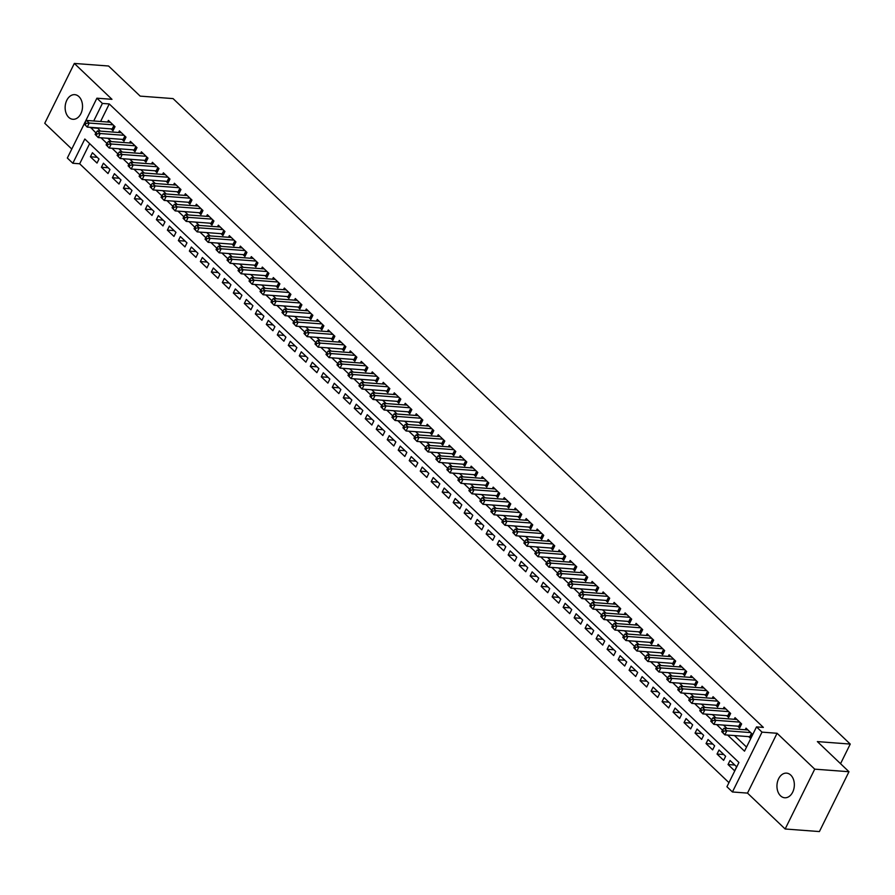 <?xml version="1.0" encoding="UTF-8"?>
<svg xmlns="http://www.w3.org/2000/svg" width="895" height="895" viewBox="0 0 895 895"><rect width="100%" height="100%" fill="white"/><g stroke="black" fill="none" stroke-linecap="round" stroke-linejoin="round"><path stroke-width="1.34" d="M68.714 117.323A12.351 8.67 -85.7 0 0 72.909 119.292A12.351 8.67 -85.7 0 0 81.948 110.779A12.351 8.67 -85.7 0 0 78.939 96.626A12.351 8.67 -85.7 0 0 74.755 94.657A12.351 8.67 -85.7 0 0 65.715 103.171A12.351 8.67 -85.7 0 0 68.714 117.323M780.529 795.812A12.351 8.67 -85.7 0 0 784.725 797.769A12.351 8.67 -85.7 0 0 793.764 789.267A12.351 8.67 -85.7 0 0 790.766 775.104A12.351 8.67 -85.7 0 0 786.571 773.135A12.351 8.67 -85.7 0 0 777.531 781.648A12.351 8.67 -85.7 0 0 780.529 795.812M89.645 143.614L79.677 163.785L72.831 163.27L67.338 158.035L84.175 123.969M840.55 763.692L850.25 744.069L173.059 98.595L140.179 96.123L108.575 66.006L74.33 63.433L44.75 123.275L71.779 149.04M850.25 744.069L817.37 741.597L848.975 771.725L819.406 831.567L785.15 828.994L814.73 769.152L777.073 733.274L762.003 732.132L732.434 791.974L726.93 786.739L738.923 762.484L84.824 139.016L72.831 163.27M777.073 733.274L747.504 793.104L785.15 828.994M747.504 793.104L732.434 791.974M79.677 163.785L728.955 782.655M848.975 771.725L814.73 769.152M111.081 128.88L113.005 130.715L115.007 126.676L108.407 120.389L107.601 122.011M122.078 139.363L124.002 141.197L125.994 137.148L119.404 130.86L118.599 132.494M133.064 149.834L134.988 151.669L136.991 147.63L130.39 141.343L129.585 142.965M144.061 160.317L145.986 162.152L147.977 158.102L141.388 151.814L140.582 153.448M155.059 170.8L156.972 172.634L158.974 168.584L152.385 162.297L151.579 163.93M166.045 181.271L167.969 183.106L169.972 179.067L163.371 172.78L162.566 174.402M177.042 191.754L178.966 193.588L180.958 189.539L174.368 183.251L173.563 184.885M188.028 202.225L189.953 204.06L191.955 200.021L185.355 193.734L184.549 195.367M199.026 212.708L200.95 214.543L202.952 210.504L196.352 204.217L195.546 205.839M210.023 223.191L211.947 225.025L213.939 220.975L207.349 214.688L206.544 216.321M221.009 233.662L222.933 235.497L224.936 231.458L218.335 225.171L217.53 226.793M232.006 244.145L233.931 245.98L235.933 241.93L229.333 235.642L228.527 237.276M243.004 254.627L244.928 256.451L246.919 252.412L240.33 246.125L239.524 247.758M253.99 265.099L255.914 266.934L257.917 262.895L251.316 256.608L250.51 258.23M264.987 275.582L266.911 277.416L268.914 273.367L262.313 267.079L261.508 268.713M275.984 286.053L277.909 287.888L279.9 283.849L273.311 277.562L272.505 279.195M286.971 296.536L288.895 298.371L290.897 294.332L284.297 288.045L283.491 289.667M297.968 307.019L299.892 308.853L301.895 304.803L295.294 298.516L294.489 300.149M308.965 317.49L310.889 319.325L312.881 315.286L306.291 308.999L305.486 310.621M319.951 327.973L321.876 329.808L323.878 325.758L317.277 319.47L316.472 321.104M330.949 338.455L332.873 340.279L334.864 336.24L328.275 329.953L327.469 331.586M341.946 348.927L343.859 350.762L345.862 346.723L339.272 340.436L338.467 342.058M352.932 359.41L354.856 361.244L356.859 357.194L350.258 350.907L349.453 352.54M363.929 369.881L365.854 371.716L367.845 367.677L361.256 361.39L360.45 363.023M374.915 380.364L376.84 382.199L378.842 378.16L372.242 371.872L371.447 373.495M385.913 390.846L387.837 392.681L389.84 388.631L383.239 382.344L382.433 383.977M396.91 401.318L398.834 403.153L400.826 399.114L394.236 392.827L393.431 394.449M407.896 411.801L409.82 413.635L411.823 409.586L405.222 403.298L404.417 404.932M418.894 422.283L420.818 424.107L422.82 420.068L416.22 413.781L415.414 415.414M429.891 432.755L431.815 434.59L433.806 430.551L427.217 424.264L426.412 425.886M440.877 443.238L442.801 445.072L444.804 441.022L438.203 434.735L437.398 436.368M451.874 453.709L453.799 455.544L455.801 451.505L449.2 445.218L448.395 446.851M462.872 464.192L464.796 466.026L466.787 461.988L460.198 455.7L459.392 457.323M473.858 474.674L475.782 476.509L477.785 472.459L471.184 466.172L470.378 467.805M484.855 485.146L486.779 486.981L488.782 482.942L482.181 476.655L481.376 478.277M495.852 495.629L497.777 497.463L499.768 493.413L493.179 487.126L492.373 488.759M506.839 506.111L508.763 507.935L510.765 503.896L504.165 497.609L503.359 499.242M517.836 516.583L519.76 518.418L521.751 514.379L515.162 508.091L514.356 509.714M528.833 527.065L530.746 528.9L532.749 524.85L526.159 518.563L525.354 520.196M539.819 537.537L541.743 539.372L543.746 535.333L537.145 529.046L536.34 530.679M550.817 548.02L552.741 549.854L554.732 545.816L548.143 539.528L547.337 541.151M561.803 558.502L563.727 560.337L565.729 556.287L559.129 550L558.335 551.633M572.8 568.974L574.724 570.809L576.727 566.77L570.126 560.483L569.321 562.105M583.797 579.457L585.722 581.291L587.713 577.241L581.124 570.954L580.318 572.587M594.783 589.939L596.708 591.763L598.71 587.724L592.11 581.437L591.304 583.07M605.781 600.411L607.705 602.245L609.708 598.207L603.107 591.919L602.301 593.542M616.778 610.893L618.702 612.728L620.694 608.678L614.104 602.391L613.299 604.024M627.764 621.365L629.688 623.2L631.691 619.161L625.09 612.874L624.285 614.507M638.761 631.848L640.686 633.682L642.688 629.644L636.088 623.356L635.282 624.978M649.759 642.33L651.683 644.165L653.674 640.115L647.085 633.828L646.279 635.461M660.745 652.802L662.669 654.637L664.672 650.598L658.071 644.31L657.266 645.933M671.742 663.284L673.666 665.119L675.669 661.069L669.068 654.782L668.263 656.415M682.74 673.756L684.664 675.591L686.655 671.552L680.066 665.265L679.26 666.898M693.726 684.239L695.65 686.073L697.652 682.035L691.052 675.747L690.246 677.37M704.723 694.721L706.647 696.556L708.639 692.506L702.049 686.219L701.244 687.852M715.72 705.193L717.633 707.028L719.636 702.989L713.046 696.702L712.241 698.324M726.706 715.676L728.631 717.51L730.633 713.46L724.033 707.184L723.227 708.806M737.704 726.158L739.628 727.993L741.619 723.943L735.03 717.656L734.224 719.289M734.806 765.035L728.038 764.52L734.627 770.808L736.63 766.769L730.04 760.481L728.038 764.52M723.82 754.552L717.04 754.049L723.641 760.336L725.632 756.286L719.043 749.999L717.04 754.049M712.823 744.081L706.054 743.566L712.644 749.853L714.646 745.815L708.046 739.527L706.054 743.566M701.825 733.598L695.057 733.094L701.658 739.382L703.649 735.332L697.06 729.045L695.057 733.094M690.839 723.115L684.06 722.612L690.66 728.899L692.663 724.86L686.062 718.573L684.06 722.612M679.842 712.644L673.074 712.129L679.663 718.416L681.666 714.378L675.065 708.09L673.074 712.129M668.845 702.161L662.076 701.658L668.677 707.945L670.668 703.895L664.079 697.608L662.076 701.658M657.859 691.69L651.079 691.175L657.68 697.462L659.682 693.424L653.081 687.136L651.079 691.175M646.861 681.207L640.093 680.692L646.682 686.98L648.685 682.941L642.084 676.654L640.093 680.692M635.875 670.724L629.096 670.221L635.696 676.508L637.688 672.458L631.098 666.171L629.096 670.221M624.878 660.253L618.098 659.738L624.699 666.025L626.701 661.987L620.101 655.699L618.098 659.738M613.88 649.77L607.112 649.267L613.701 655.554L615.704 651.504L609.103 645.217L607.112 649.267M602.894 639.287L596.115 638.784L602.715 645.071L604.707 641.033L598.117 634.745L596.115 638.784M591.897 628.816L585.117 628.301L591.718 634.589L593.721 630.55L587.12 624.262L585.117 628.301M580.9 618.333L574.131 617.83L580.721 624.117L582.723 620.067L576.123 613.78L574.131 617.83M569.914 607.862L563.134 607.347L569.735 613.634L571.726 609.596L565.137 603.308L563.134 607.347M558.916 597.379L552.148 596.864L558.737 603.152L560.74 599.113L554.139 592.826L552.148 596.864M547.919 586.896L541.151 586.393L547.74 592.68L549.743 588.63L543.153 582.343L541.151 586.393M536.933 576.425L530.153 575.91L536.754 582.197L538.745 578.159L532.156 571.871L530.153 575.91M525.936 565.942L519.167 565.439L525.757 571.726L527.759 567.676L521.158 561.389L519.167 565.439M514.938 555.459L508.17 554.956L514.77 561.243L516.762 557.205L510.172 550.917L508.17 554.956M503.952 544.988L497.172 544.473L503.773 550.761L505.776 546.722L499.175 540.435L497.172 544.473M492.955 534.505L486.186 534.002L492.776 540.289L494.778 536.239L488.178 529.952L486.186 534.002M481.957 524.034L475.189 523.519L481.79 529.806L483.781 525.768L477.192 519.48L475.189 523.519M470.971 513.551L464.192 513.036L470.792 519.324L472.795 515.285L466.194 508.998L464.192 513.036M459.974 503.068L453.206 502.565L459.795 508.852L461.798 504.802L455.197 498.515L453.206 502.565M448.988 492.597L442.208 492.082L448.809 498.37L450.8 494.331L444.211 488.043L442.208 492.082M437.991 482.114L431.211 481.611L437.812 487.898L439.814 483.848L433.214 477.561L431.211 481.611M426.993 471.631L420.225 471.128L426.814 477.415L428.817 473.377L422.216 467.089L420.225 471.128M416.007 461.16L409.228 460.645L415.828 466.933L417.82 462.894L411.23 456.607L409.228 460.645M405.01 450.677L398.23 450.174L404.831 456.461L406.833 452.411L400.233 446.124L398.23 450.174M394.013 440.206L387.244 439.691L393.834 445.978L395.836 441.94L389.236 435.652L387.244 439.691M383.026 429.723L376.247 429.22L382.847 435.496L384.839 431.457L378.249 425.17L376.247 429.22M372.029 419.24L365.261 418.737L371.85 425.024L373.853 420.974L367.252 414.687L365.261 418.737M361.032 408.769L354.263 408.254L360.853 414.542L362.855 410.503L356.266 404.216L354.263 408.254M350.046 398.286L343.266 397.783L349.867 404.07L351.858 400.02L345.269 393.733L343.266 397.783M339.048 387.803L332.28 387.3L338.869 393.587L340.872 389.549L334.271 383.261L332.28 387.3M328.051 377.332L321.283 376.817L327.883 383.105L329.875 379.066L323.285 372.779L321.283 376.817M317.065 366.849L310.285 366.346L316.886 372.633L318.889 368.583L312.288 362.296L310.285 366.346M306.068 356.378L299.299 355.863L305.889 362.151L307.891 358.112L301.291 351.825L299.299 355.863M295.07 345.895L288.302 345.392L294.902 351.679L296.894 347.629L290.304 341.342L288.302 345.392M284.084 335.412L277.305 334.909L283.905 341.196L285.908 337.147L279.307 330.859L277.305 334.909M273.087 324.941L266.318 324.426L272.908 330.714L274.91 326.675L268.31 320.388L266.318 324.426M262.101 314.458L255.321 313.955L261.922 320.242L263.913 316.192L257.324 309.905L255.321 313.955M251.103 303.976L244.324 303.472L250.924 309.759L252.927 305.721L246.326 299.433L244.324 303.472M240.106 293.504L233.338 292.989L239.927 299.277L241.93 295.238L235.329 288.951L233.338 292.989M229.12 283.021L222.34 282.518L228.941 288.805L230.932 284.755L224.343 278.468L222.34 282.518M218.123 272.55L211.343 272.035L217.944 278.323L219.946 274.284L213.346 267.997L211.343 272.035M207.125 262.067L200.357 261.564L206.946 267.851L208.949 263.801L202.348 257.514L200.357 261.564M196.139 251.584L189.36 251.081L195.96 257.368L197.952 253.319L191.362 247.042L189.36 251.081M185.142 241.113L178.373 240.598L184.963 246.886L186.965 242.847L180.365 236.56L178.373 240.598M174.145 230.63L167.376 230.127L173.966 236.414L175.968 232.364L169.379 226.077L167.376 230.127M163.159 220.148L156.379 219.644L162.98 225.932L164.971 221.893L158.381 215.605L156.379 219.644M152.161 209.676L145.393 209.161L151.982 215.449L153.985 211.41L147.384 205.123L145.393 209.161M141.164 199.193L134.395 198.69L140.996 204.977L142.987 200.927L136.398 194.64L134.395 198.69M130.178 188.722L123.398 188.207L129.999 194.495L132.001 190.456L125.401 184.169L123.398 188.207M119.18 178.239L112.412 177.736L119.001 184.023L121.004 179.973L114.403 173.686L112.412 177.736M108.183 167.757L101.415 167.253L108.015 173.54L110.007 169.502L103.417 163.214L101.415 167.253M99.021 159.019L92.42 152.732L90.417 156.77L97.018 163.058L99.021 159.019M727.624 735.052L744.517 751.162L756.51 726.897L763.357 727.411L109.257 103.943L100.587 121.485M97.432 127.862L100.329 131.118M107.847 138.289L111.316 141.6M118.845 148.771L122.313 152.083M129.831 159.254L133.31 162.554M140.828 169.726L144.296 173.037M151.826 180.208L155.294 183.509M162.812 190.68L166.291 193.991M173.809 201.162L177.277 204.474M184.806 211.645L188.274 214.945M195.792 222.117L199.261 225.428M206.79 232.599L210.258 235.911M217.787 243.082L221.255 246.382M228.773 253.553L232.241 256.865M239.77 264.036L243.239 267.337M250.768 274.508L254.236 277.819M261.754 284.99L265.222 288.302M272.751 295.473L276.219 298.773M283.737 305.945L287.217 309.256M294.735 316.427L298.203 319.739M305.732 326.91L309.2 330.21M316.718 337.381L320.197 340.693M327.715 347.864L331.184 351.164M338.713 358.336L342.181 361.647M349.699 368.818L353.178 372.13M360.696 379.301L364.164 382.601M371.693 389.772L375.162 393.084M382.68 400.255L386.148 403.567M393.677 410.738L397.145 414.038M404.674 421.209L408.142 424.521M415.66 431.692L419.128 434.992M426.658 442.164L430.126 445.475M437.655 452.646L441.123 455.958M448.641 463.129L452.109 466.429M459.638 473.6L463.107 476.912M470.625 484.083L474.104 487.395M481.622 494.566L485.09 497.866M492.619 505.037L496.087 508.349M503.605 515.52L507.085 518.82M514.603 525.991L518.071 529.303M525.6 536.474L529.068 539.786M536.586 546.957L540.065 550.257M547.583 557.428L551.051 560.74M558.581 567.911L562.049 571.211M569.567 578.383L573.035 581.694M580.564 588.865L584.032 592.177M591.561 599.348L595.03 602.648M602.548 609.819L606.016 613.131M613.545 620.302L617.013 623.614M624.542 630.785L628.01 634.085M635.528 641.256L638.996 644.568M646.526 651.739L649.994 655.039M657.512 662.21L660.991 665.522M668.509 672.693L671.977 676.005M679.506 683.176L682.974 686.476M690.492 693.647L693.972 696.959M701.49 704.13L704.958 707.442M712.487 714.613L715.955 717.913M723.473 725.084L726.953 728.396M734.471 735.567L746.542 747.068M748.69 736.63L750.614 738.465L752.617 734.426L746.016 728.138L745.222 729.761M85.081 122.123L96.906 98.193L111.976 99.323L74.33 63.433M96.906 98.193L102.399 103.428L93.729 120.97M109.257 103.943L102.399 103.428M756.51 726.897L762.003 732.132M90.585 127.347L95.877 132.896M101.001 137.774L106.863 143.368M111.998 148.257L117.86 153.851M122.984 158.739L128.858 164.322M133.981 169.211L139.844 174.805M144.968 179.694L150.841 185.287M155.965 190.176L161.827 195.759M166.962 200.648L172.824 206.242M177.948 211.13L183.822 216.724M188.946 221.602L194.808 227.196M199.943 232.085L205.805 237.678M210.929 242.567L216.803 248.15M221.926 253.039L227.789 258.633M232.924 263.522L238.786 269.115M243.91 273.993L249.783 279.587M254.907 284.476L260.769 290.069M265.904 294.958L271.767 300.552M276.891 305.43L282.764 311.024M287.888 315.913L293.75 321.506M298.885 326.395L304.747 331.978M309.871 336.867L315.745 342.461M320.869 347.349L326.731 352.943M331.855 357.821L337.728 363.415M342.852 368.304L348.714 373.897M353.849 378.786L359.712 384.369M364.836 389.258L370.709 394.852M375.833 399.741L381.695 405.334M386.83 410.223L392.692 415.806M397.816 420.695L403.69 426.288M408.814 431.177L414.676 436.771M419.811 441.649L425.673 447.243M430.797 452.132L436.67 457.725M441.794 462.614L447.657 468.197M452.792 473.086L458.654 478.68M463.778 483.568L469.651 489.162M474.775 494.051L480.637 499.634M485.772 504.523L491.635 510.116M496.759 515.005L502.632 520.599M507.756 525.477L513.618 531.071M518.742 535.96L524.615 541.553M529.739 546.442L535.602 552.025M540.737 556.914L546.599 562.507M551.723 567.396L557.596 572.99M562.72 577.879L568.582 583.462M573.717 588.351L579.58 593.944M584.703 598.833L590.577 604.427M595.701 609.305L601.563 614.899M606.698 619.787L612.56 625.381M617.684 630.27L623.558 635.853M628.682 640.742L634.544 646.335M639.679 651.224L645.541 656.818M650.665 661.707L656.538 667.29M661.662 672.179L667.525 677.772M672.66 682.661L678.522 688.255M683.646 693.133L689.519 698.726M694.643 703.615L700.505 709.209M705.629 714.098L711.503 719.681M716.626 724.57L722.489 730.163M97.264 128.209L90.417 127.694M97.197 157.285L90.417 156.77M750.692 732.591L726.852 730.801L724.111 728.183L747.94 729.973M751.297 737.088L750.379 736.831A1.924 0.682 26.3 0 0 749.786 736.719L724.86 734.84L721.75 731.662L722.847 732.714L723.652 731.092L722.556 730.051L721.75 731.662M723.652 731.092L726.852 730.801L724.86 734.84L722.847 732.714M724.111 728.183L722.556 730.051M739.695 722.108L715.866 720.318L713.114 717.7L736.954 719.49M740.299 726.617L739.393 726.348A1.924 0.682 26.3 0 0 738.8 726.237L713.863 724.368L710.764 721.18L711.861 722.231L712.655 720.62L711.559 719.569L710.764 721.18M712.655 720.62L715.866 720.318L713.863 724.368L711.861 722.231M713.114 717.7L711.559 719.569M728.709 711.637L704.868 709.847L702.116 707.229L725.957 709.008M729.313 716.134L728.396 715.877A1.924 0.682 26.3 0 0 727.803 715.754L702.866 713.886L699.767 710.708L700.863 711.76L701.669 710.138L700.561 709.086L699.767 710.708M701.669 710.138L704.868 709.847L702.866 713.886L700.863 711.76M702.116 707.229L700.561 709.086M717.712 701.154L693.871 699.364L691.13 696.746L714.96 698.536M718.316 705.663L717.398 705.394A1.924 0.682 26.3 0 0 716.805 705.282L691.88 703.403L688.77 700.226L689.877 701.277L690.671 699.655L689.575 698.615L688.77 700.226M690.671 699.655L693.871 699.364L691.88 703.403L689.877 701.277M691.13 696.746L689.575 698.615M706.726 690.671L682.885 688.881L680.133 686.264L703.973 688.054M707.318 695.18L706.412 694.912A1.924 0.682 26.3 0 0 705.819 694.8L680.882 692.931L677.784 689.754L678.88 690.795L679.674 689.184L678.578 688.132L677.784 689.754M679.674 689.184L682.885 688.881L680.882 692.931L678.88 690.795M680.133 686.264L678.578 688.132M695.728 680.2L671.888 678.41L669.136 675.792L692.976 677.582M696.332 684.697L695.415 684.44A1.924 0.682 26.3 0 0 694.822 684.317L669.896 682.449L666.786 679.271L667.883 680.323L668.688 678.701L667.581 677.649L666.786 679.271M668.688 678.701L671.888 678.41L669.896 682.449L667.883 680.323M669.136 675.792L667.581 677.649M684.731 669.717L660.902 667.927L658.149 665.309L681.99 667.099M685.335 674.226L684.418 673.957A1.924 0.682 26.3 0 0 683.836 673.846L658.899 671.977L655.789 668.789L656.896 669.84L657.691 668.218L656.594 667.178L655.789 668.789M657.691 668.218L660.902 667.927L658.899 671.977L656.896 669.84M658.149 665.309L656.594 667.178M673.745 659.235L649.904 657.456L647.152 654.827L670.993 656.617M674.349 663.743L673.432 663.475A1.924 0.682 26.3 0 0 672.839 663.363L647.902 661.494L644.803 658.317L645.899 659.358L646.693 657.747L645.597 656.695L644.803 658.317M646.693 657.747L649.904 657.456L647.902 661.494L645.899 659.358M647.152 654.827L645.597 656.695M662.747 648.763L638.907 646.973L636.166 644.355L659.995 646.145M663.352 653.26L662.434 653.003A1.924 0.682 26.3 0 0 661.841 652.891L636.916 651.012L633.805 647.835L634.902 648.886L635.707 647.264L634.6 646.224L633.805 647.835M635.707 647.264L638.907 646.973L636.916 651.012L634.902 648.886M636.166 644.355L634.6 646.224M651.75 638.28L627.921 636.49L625.169 633.873L649.009 635.663M652.354 642.789L651.437 642.52A1.924 0.682 26.3 0 0 650.855 642.409L625.918 640.54L622.808 637.352L623.916 638.403L624.71 636.793L623.614 635.741L622.808 637.352M624.71 636.793L627.921 636.49L625.918 640.54L623.916 638.403M625.169 633.873L623.614 635.741M640.764 627.809L616.923 626.019L614.171 623.401L638.012 625.18M641.368 632.306L640.451 632.049A1.924 0.682 26.3 0 0 639.858 631.926L614.921 630.058L611.822 626.88L612.918 627.932L613.713 626.31L612.616 625.258L611.822 626.88M613.713 626.31L616.923 626.019L614.921 630.058L612.918 627.932M614.171 623.401L612.616 625.258M629.767 617.326L605.926 615.536L603.185 612.918L627.015 614.708M630.371 621.835L629.453 621.566A1.924 0.682 26.3 0 0 628.861 621.454L603.935 619.586L600.825 616.398L601.921 617.449L602.727 615.827L601.63 614.787L600.825 616.398M602.727 615.827L605.926 615.536L603.935 619.586L601.921 617.449M603.185 612.918L601.63 614.787M618.769 606.844L594.94 605.054L592.188 602.436L616.028 604.226M619.374 611.352L618.456 611.084A1.924 0.682 26.3 0 0 617.874 610.972L592.938 609.103L589.827 605.926L590.935 606.967L591.729 605.356L590.633 604.304L589.827 605.926M591.729 605.356L594.94 605.054L592.938 609.103L590.935 606.967M592.188 602.436L590.633 604.304M607.783 596.372L583.943 594.582L581.191 591.964L605.031 593.754M608.387 600.869L607.47 600.612A1.924 0.682 26.3 0 0 606.877 600.489L581.94 598.621L578.841 595.443L579.938 596.495L580.743 594.873L579.636 593.821L578.841 595.443M580.743 594.873L583.943 594.582L581.94 598.621L579.938 596.495M581.191 591.964L579.636 593.821M596.786 585.889L572.945 584.099L570.204 581.481L594.034 583.271M597.39 590.398L596.473 590.129A1.924 0.682 26.3 0 0 595.88 590.018L570.954 588.149L567.844 584.961L568.94 586.012L569.746 584.39L568.649 583.35L567.844 584.961M569.746 584.39L572.945 584.099L570.954 588.149L568.94 586.012M570.204 581.481L568.649 583.35M585.789 575.407L561.959 573.628L559.207 570.999L583.048 572.789M586.393 579.915L585.487 579.647A1.924 0.682 26.3 0 0 584.894 579.535L559.957 577.667L556.847 574.489L557.954 575.53L558.748 573.919L557.652 572.867L556.847 574.489M558.748 573.919L561.959 573.628L559.957 577.667L557.954 575.53M559.207 570.999L557.652 572.867M574.803 564.935L550.962 563.145L548.21 560.527L572.05 562.317M575.407 569.433L574.489 569.175A1.924 0.682 26.3 0 0 573.896 569.063L548.959 567.184L545.861 564.007L546.957 565.058L547.762 563.436L546.655 562.396L545.861 564.007M547.762 563.436L550.962 563.145L548.959 567.184L546.957 565.058M548.21 560.527L546.655 562.396M563.805 554.452L539.965 552.662L537.224 550.045L561.053 551.835M564.409 558.961L563.492 558.693A1.924 0.682 26.3 0 0 562.899 558.581L537.973 556.712L534.863 553.524L535.96 554.576L536.765 552.965L535.669 551.913L534.863 553.524M536.765 552.965L539.965 552.662L537.973 556.712L535.96 554.576M537.224 550.045L535.669 551.913M552.808 543.981L528.979 542.191L526.226 539.573L550.067 541.352M553.412 548.478L552.506 548.221A1.924 0.682 26.3 0 0 551.913 548.098L526.976 546.23L523.877 543.052L524.973 544.104L525.768 542.482L524.671 541.43L523.877 543.052M525.768 542.482L528.979 542.191L526.976 546.23L524.973 544.104M526.226 539.573L524.671 541.43M541.822 533.498L517.981 531.708L515.229 529.09L539.07 530.88M542.426 538.007L541.509 537.738A1.924 0.682 26.3 0 0 540.916 537.626L515.979 535.758L512.88 532.57L513.976 533.621L514.782 531.999L513.674 530.959L512.88 532.57M514.782 531.999L517.981 531.708L515.979 535.758L513.976 533.621M515.229 529.09L513.674 530.959M530.824 523.016L506.984 521.226L504.243 518.608L528.072 520.398M531.429 527.524L530.511 527.256A1.924 0.682 26.3 0 0 529.918 527.144L504.993 525.275L501.882 522.098L502.99 523.139L503.784 521.528L502.688 520.476L501.882 522.098M503.784 521.528L506.984 521.226L504.993 525.275L502.99 523.139M504.243 518.608L502.688 520.476M519.838 512.544L495.998 510.754L493.246 508.136L517.086 509.926M520.431 517.042L519.525 516.784A1.924 0.682 26.3 0 0 518.932 516.672L493.995 514.793L490.896 511.616L491.993 512.667L492.787 511.045L491.691 509.993L490.896 511.616M492.787 511.045L495.998 510.754L493.995 514.793L491.993 512.667M493.246 508.136L491.691 509.993M508.841 502.061L485 500.271L482.248 497.654L506.089 499.444M509.445 506.57L508.528 506.301A1.924 0.682 26.3 0 0 507.935 506.19L483.009 504.321L479.899 501.133L480.995 502.184L481.801 500.562L480.693 499.522L479.899 501.133M481.801 500.562L485 500.271L483.009 504.321L480.995 502.184M482.248 497.654L480.693 499.522M497.844 491.579L474.014 489.8L471.262 487.171L495.103 488.961M498.448 496.087L497.531 495.819A1.924 0.682 26.3 0 0 496.949 495.707L472.012 493.839L468.902 490.661L470.009 491.702L470.804 490.091L469.707 489.039L468.902 490.661M470.804 490.091L474.014 489.8L472.012 493.839L470.009 491.702M471.262 487.171L469.707 489.039M486.858 481.107L463.017 479.317L460.265 476.699L484.106 478.489M487.462 485.616L486.544 485.347A1.924 0.682 26.3 0 0 485.951 485.235L461.014 483.356L457.916 480.179L459.012 481.23L459.806 479.608L458.71 478.568L457.916 480.179M459.806 479.608L463.017 479.317L461.014 483.356L459.012 481.23M460.265 476.699L458.71 478.568M475.86 470.625L452.02 468.835L449.279 466.217L473.108 468.007M476.464 475.133L475.547 474.865A1.924 0.682 26.3 0 0 474.954 474.753L450.028 472.884L446.918 469.707L448.015 470.748L448.82 469.137L447.713 468.085L446.918 469.707M448.82 469.137L452.02 468.835L450.028 472.884L448.015 470.748M449.279 466.217L447.713 468.085M464.863 460.153L441.034 458.363L438.281 455.745L462.122 457.524M465.467 464.65L464.55 464.393A1.924 0.682 26.3 0 0 463.968 464.27L439.031 462.402L435.921 459.224L437.028 460.276L437.823 458.654L436.726 457.602L435.921 459.224M437.823 458.654L441.034 458.363L439.031 462.402L437.028 460.276M438.281 455.745L436.726 457.602M453.877 449.67L430.036 447.88L427.284 445.262L451.125 447.053M454.481 454.179L453.564 453.91A1.924 0.682 26.3 0 0 452.971 453.799L428.034 451.93L424.935 448.742L426.031 449.793L426.825 448.171L425.729 447.131L424.935 448.742M426.825 448.171L430.036 447.88L428.034 451.93L426.031 449.793M427.284 445.262L425.729 447.131M442.88 439.188L419.039 437.409L416.298 434.78L440.127 436.57M443.484 443.696L442.566 443.428A1.924 0.682 26.3 0 0 441.973 443.316L417.048 441.448L413.937 438.27L415.034 439.311L415.839 437.7L414.743 436.648L413.937 438.27M415.839 437.7L419.039 437.409L417.048 441.448L415.034 439.311M416.298 434.78L414.743 436.648M431.882 428.716L408.053 426.926L405.301 424.308L429.141 426.098M432.486 433.214L431.569 432.956A1.924 0.682 26.3 0 0 430.987 432.844L406.05 430.965L402.94 427.788L404.048 428.839L404.842 427.217L403.746 426.165L402.94 427.788M404.842 427.217L408.053 426.926L406.05 430.965L404.048 428.839M405.301 424.308L403.746 426.165M420.896 418.233L397.056 416.443L394.303 413.826L418.144 415.616M421.5 422.742L420.583 422.474A1.924 0.682 26.3 0 0 419.99 422.362L395.053 420.493L391.954 417.305L393.05 418.357L393.856 416.734L392.748 415.694L391.954 417.305M393.856 416.734L397.056 416.443L395.053 420.493L393.05 418.357M394.303 413.826L392.748 415.694M409.899 407.762L386.058 405.972L383.317 403.343L407.147 405.133M410.503 412.259L409.586 411.991A1.924 0.682 26.3 0 0 408.993 411.879L384.067 410.011L380.957 406.833L382.053 407.874L382.859 406.263L381.762 405.211L380.957 406.833M382.859 406.263L386.058 405.972L384.067 410.011L382.053 407.874M383.317 403.343L381.762 405.211M398.901 397.279L375.072 395.489L372.32 392.871L396.161 394.661M399.506 401.788L398.599 401.519A1.924 0.682 26.3 0 0 398.006 401.407L373.07 399.528L369.959 396.351L371.067 397.402L371.861 395.78L370.765 394.74L369.959 396.351M371.861 395.78L375.072 395.489L373.07 399.528L371.067 397.402M372.32 392.871L370.765 394.74M387.915 386.797L364.075 385.007L361.323 382.389L385.163 384.179M388.519 391.305L387.602 391.037A1.924 0.682 26.3 0 0 387.009 390.925L362.072 389.056L358.973 385.879L360.07 386.92L360.875 385.309L359.768 384.257L358.973 385.879M360.875 385.309L364.075 385.007L362.072 389.056L360.07 386.92M361.323 382.389L359.768 384.257M376.918 376.325L353.077 374.535L350.337 371.917L374.166 373.696M377.522 380.822L376.605 380.565A1.924 0.682 26.3 0 0 376.012 380.442L351.086 378.574L347.976 375.397L349.072 376.448L349.878 374.826L348.781 373.774L347.976 375.397M349.878 374.826L353.077 374.535L351.086 378.574L349.072 376.448M350.337 371.917L348.781 373.774M365.921 365.842L342.091 364.052L339.339 361.435L363.18 363.225M366.525 370.351L365.619 370.082A1.924 0.682 26.3 0 0 365.026 369.971L340.089 368.102L336.99 364.914L338.086 365.965L338.881 364.343L337.784 363.303L336.99 364.914M338.881 364.343L342.091 364.052L340.089 368.102L338.086 365.965M339.339 361.435L337.784 363.303M354.935 355.36L331.094 353.581L328.342 350.952L352.183 352.742M355.539 359.868L354.621 359.6A1.924 0.682 26.3 0 0 354.028 359.488L329.091 357.62L325.993 354.442L327.089 355.483L327.894 353.872L326.787 352.82L325.993 354.442M327.894 353.872L331.094 353.581L329.091 357.62L327.089 355.483M328.342 350.952L326.787 352.82M343.937 344.888L320.097 343.098L317.356 340.48L341.185 342.27M344.541 349.386L343.624 349.128A1.924 0.682 26.3 0 0 343.031 349.016L318.105 347.137L314.995 343.96L316.103 345.011L316.897 343.389L315.801 342.337L314.995 343.96M316.897 343.389L320.097 343.098L318.105 347.137L316.103 345.011M317.356 340.48L315.801 342.337M332.951 334.406L309.111 332.616L306.358 329.998L330.199 331.788M333.544 338.914L332.638 338.646A1.924 0.682 26.3 0 0 332.045 338.534L307.108 336.665L304.009 333.477L305.106 334.529L305.9 332.918L304.803 331.866L304.009 333.477M305.9 332.918L309.111 332.616L307.108 336.665L305.106 334.529M306.358 329.998L304.803 331.866M321.954 323.934L298.113 322.144L295.361 319.526L319.202 321.305M322.558 328.431L321.641 328.163A1.924 0.682 26.3 0 0 321.048 328.051L296.122 326.183L293.012 323.005L294.108 324.046L294.914 322.435L293.806 321.383L293.012 323.005M294.914 322.435L298.113 322.144L296.122 326.183L294.108 324.046M295.361 319.526L293.806 321.383M310.957 313.451L287.127 311.661L284.375 309.043L308.216 310.833M311.561 317.96L310.643 317.691A1.924 0.682 26.3 0 0 310.062 317.58L285.125 315.7L282.014 312.523L283.122 313.574L283.916 311.952L282.82 310.912L282.014 312.523M283.916 311.952L287.127 311.661L285.125 315.7L283.122 313.574M284.375 309.043L282.82 310.912M299.97 302.969L276.13 301.179L273.378 298.561L297.218 300.351M300.575 307.477L299.657 307.209A1.924 0.682 26.3 0 0 299.064 307.097L274.127 305.229L271.028 302.051L272.125 303.092L272.919 301.481L271.823 300.429L271.028 302.051M272.919 301.481L276.13 301.179L274.127 305.229L272.125 303.092M273.378 298.561L271.823 300.429M288.973 292.497L265.133 290.707L262.392 288.089L286.221 289.879M289.577 296.995L288.66 296.737A1.924 0.682 26.3 0 0 288.067 296.614L263.141 294.746L260.031 291.569L261.127 292.62L261.933 290.998L260.825 289.946L260.031 291.569M261.933 290.998L265.133 290.707L263.141 294.746L261.127 292.62M262.392 288.089L260.825 289.946M277.976 282.014L254.146 280.224L251.394 277.607L275.235 279.397M278.58 286.523L277.663 286.255A1.924 0.682 26.3 0 0 277.081 286.143L252.144 284.274L249.034 281.086L250.141 282.138L250.936 280.515L249.839 279.475L249.034 281.086M250.936 280.515L254.146 280.224L252.144 284.274L250.141 282.138M251.394 277.607L249.839 279.475M266.99 271.532L243.149 269.753L240.397 267.124L264.238 268.914M267.594 276.04L266.676 275.772A1.924 0.682 26.3 0 0 266.083 275.66L241.147 273.792L238.048 270.614L239.144 271.655L239.938 270.044L238.842 268.992L238.048 270.614M239.938 270.044L243.149 269.753L241.147 273.792L239.144 271.655M240.397 267.124L238.842 268.992M255.992 261.06L232.152 259.27L229.411 256.652L253.24 258.442M256.596 265.558L255.679 265.3A1.924 0.682 26.3 0 0 255.086 265.188L230.16 263.309L227.05 260.132L228.147 261.183L228.952 259.561L227.856 258.51L227.05 260.132M228.952 259.561L232.152 259.27L230.16 263.309L228.147 261.183M229.411 256.652L227.856 258.51M244.995 250.578L221.166 248.788L218.414 246.17L242.254 247.96M245.599 255.086L244.682 254.818A1.924 0.682 26.3 0 0 244.1 254.706L219.163 252.837L216.053 249.649L217.161 250.701L217.955 249.09L216.858 248.038L216.053 249.649M217.955 249.09L221.166 248.788L219.163 252.837L217.161 250.701M218.414 246.17L216.858 248.038M234.009 240.106L210.168 238.316L207.416 235.698L231.257 237.477M234.613 244.603L233.696 244.346A1.924 0.682 26.3 0 0 233.103 244.223L208.166 242.355L205.067 239.178L206.163 240.218L206.958 238.607L205.861 237.555L205.067 239.178M206.958 238.607L210.168 238.316L208.166 242.355L206.163 240.218M207.416 235.698L205.861 237.555M223.012 229.623L199.171 227.833L196.43 225.216L220.259 227.006M223.616 234.132L222.698 233.863A1.924 0.682 26.3 0 0 222.105 233.752L197.18 231.872L194.07 228.695L195.166 229.746L195.971 228.124L194.875 227.084L194.07 228.695M195.971 228.124L199.171 227.833L197.18 231.872L195.166 229.746M196.43 225.216L194.875 227.084M212.014 219.141L188.185 217.351L185.433 214.733L209.273 216.523M212.618 223.649L211.712 223.381A1.924 0.682 26.3 0 0 211.119 223.269L186.182 221.401L183.072 218.223L184.18 219.264L184.974 217.653L183.878 216.601L183.072 218.223M184.974 217.653L188.185 217.351L186.182 221.401L184.18 219.264M185.433 214.733L183.878 216.601M201.028 208.669L177.188 206.879L174.435 204.261L198.276 206.051M201.632 213.167L200.715 212.909A1.924 0.682 26.3 0 0 200.122 212.786L175.185 210.918L172.086 207.741L173.183 208.792L173.988 207.17L172.88 206.118L172.086 207.741M173.988 207.17L177.188 206.879L175.185 210.918L173.183 208.792M174.435 204.261L172.88 206.118M190.031 198.187L166.19 196.397L163.449 193.779L187.279 195.569M190.635 202.695L189.718 202.427A1.924 0.682 26.3 0 0 189.125 202.315L164.199 200.446L161.089 197.258L162.185 198.31L162.991 196.687L161.894 195.647L161.089 197.258M162.991 196.687L166.19 196.397L164.199 200.446L162.185 198.31M163.449 193.779L161.894 195.647M179.034 187.704L155.204 185.925L152.452 183.296L176.293 185.086M179.638 192.212L178.731 191.944A1.924 0.682 26.3 0 0 178.139 191.832L153.202 189.964L150.103 186.786L151.199 187.827L151.993 186.216L150.897 185.164L150.103 186.786M151.993 186.216L155.204 185.925L153.202 189.964L151.199 187.827M152.452 183.296L150.897 185.164M168.047 177.232L144.207 175.442L141.455 172.824L165.295 174.614M168.652 181.73L167.734 181.472A1.924 0.682 26.3 0 0 167.141 181.361L142.204 179.481L139.105 176.304L140.202 177.355L141.007 175.733L139.9 174.693L139.105 176.304M141.007 175.733L144.207 175.442L142.204 179.481L140.202 177.355M141.455 172.824L139.9 174.693M157.05 166.75L133.21 164.96L130.469 162.342L154.298 164.132M157.654 171.258L156.737 170.99A1.924 0.682 26.3 0 0 156.144 170.878L131.218 169.01L128.108 165.821L129.216 166.873L130.01 165.262L128.914 164.21L128.108 165.821M130.01 165.262L133.21 164.96L131.218 169.01L129.216 166.873M130.469 162.342L128.914 164.21M146.053 156.278L122.223 154.488L119.471 151.87L143.312 153.649M146.657 160.776L145.751 160.518A1.924 0.682 26.3 0 0 145.158 160.395L120.221 158.527L117.122 155.35L118.218 156.39L119.013 154.779L117.916 153.727L117.122 155.35M119.013 154.779L122.223 154.488L120.221 158.527L118.218 156.39M119.471 151.87L117.916 153.727M135.067 145.795L111.226 144.005L108.474 141.388L132.315 143.178M135.671 150.304L134.753 150.036A1.924 0.682 26.3 0 0 134.16 149.924L109.235 148.044L106.125 144.867L107.221 145.919L108.026 144.296L106.919 143.256L106.125 144.867M108.026 144.296L111.226 144.005L109.235 148.044L107.221 145.919M108.474 141.388L106.919 143.256M124.069 135.313L100.24 133.523L97.488 130.905L121.328 132.695M124.673 139.821L123.756 139.553A1.924 0.682 26.3 0 0 123.174 139.441L98.237 137.573L95.127 134.395L96.235 135.436L97.029 133.825L95.933 132.773L95.127 134.395M97.029 133.825L100.24 133.523L98.237 137.573L96.235 135.436M97.488 130.905L95.933 132.773M113.083 124.841L89.243 123.051L86.491 120.433L110.331 122.223M113.687 129.339L112.77 129.081A1.924 0.682 26.3 0 0 112.177 128.958L87.24 127.09L84.141 123.913L85.238 124.964L86.032 123.342L84.935 122.291L84.141 123.913M86.032 123.342L89.243 123.051L87.24 127.09L85.238 124.964M86.491 120.433L84.935 122.291M751.901 733.743L750.379 736.831M751.464 733.329L749.786 736.719M740.915 723.272L739.393 726.348M740.478 722.847L738.8 726.237M729.917 712.789L728.396 715.877M729.481 712.364L727.803 715.754M718.931 702.306L717.398 705.394M718.484 701.893L716.805 705.282M707.934 691.835L706.412 694.912M707.497 691.41L705.819 694.8M696.937 681.352L695.415 684.44M696.5 680.938L694.822 684.317M685.95 670.87L684.418 673.957M685.503 670.456L683.836 673.846M674.953 660.398L673.432 663.475M674.517 659.973L672.839 663.363M663.956 649.915L662.434 653.003M663.519 649.501L661.841 652.891M652.97 639.444L651.437 642.52M652.522 639.019L650.855 642.409M641.972 628.961L640.451 632.049M641.536 628.536L639.858 631.926M630.975 618.479L629.453 621.566M630.539 618.065L628.861 621.454M619.989 608.007L618.456 611.084M619.541 607.582L617.874 610.972M608.992 597.524L607.47 600.612M608.555 597.11L606.877 600.489M597.994 587.042L596.473 590.129M597.558 586.628L595.88 590.018M587.008 576.57L585.487 579.647M586.561 576.145L584.894 579.535M576.011 566.087L574.489 569.175M575.574 565.674L573.896 569.063M565.014 555.616L563.492 558.693M564.577 555.191L562.899 558.581M554.027 545.133L552.506 548.221M553.591 544.708L551.913 548.098M543.03 534.651L541.509 537.738M542.594 534.237L540.916 537.626M532.044 524.179L530.511 527.256M531.596 523.754L529.918 527.144M521.047 513.696L519.525 516.784M520.61 513.283L518.932 516.672M510.049 503.214L508.528 506.301M509.613 502.8L507.935 506.19M499.063 492.742L497.531 495.819M498.616 492.317L496.949 495.707M488.066 482.26L486.544 485.347M487.63 481.846L485.951 485.235M477.069 471.788L475.547 474.865M476.632 471.363L474.954 474.753M466.082 461.305L464.55 464.393M465.635 460.88L463.968 464.27M455.085 450.823L453.564 453.91M454.649 450.409L452.971 453.799M444.088 440.351L442.566 443.428M443.651 439.926L441.973 443.316M433.102 429.868L431.569 432.956M432.654 429.455L430.987 432.844M422.104 419.386L420.583 422.474M421.668 418.972L419.99 422.362M411.107 408.914L409.586 411.991M410.671 408.489L408.993 411.879M400.121 398.432L398.599 401.519M399.673 398.018L398.006 401.407M389.124 387.96L387.602 391.037M388.687 387.535L387.009 390.925M378.126 377.477L376.605 380.565M377.69 377.052L376.012 380.442M367.14 366.995L365.619 370.082M366.704 366.581L365.026 369.971M356.143 356.523L354.621 359.6M355.707 356.098L354.028 359.488M345.157 346.041L343.624 349.128M344.709 345.627L343.031 349.016M334.159 335.558L332.638 338.646M333.723 335.144L332.045 338.534M323.162 325.086L321.641 328.163M322.726 324.661L321.048 328.051M312.176 314.604L310.643 317.691M311.728 314.19L310.062 317.58M301.179 304.132L299.657 307.209M300.742 303.707L299.064 307.097M290.181 293.649L288.66 296.737M289.745 293.224L288.067 296.614M279.195 283.167L277.663 286.255M278.748 282.753L277.081 286.143M268.198 272.695L266.676 275.772M267.762 272.27L266.083 275.66M257.201 262.213L255.679 265.3M256.764 261.799L255.086 265.188M246.214 251.73L244.682 254.818M245.767 251.316L244.1 254.706M235.217 241.258L233.696 244.346M234.781 240.833L233.103 244.223M224.22 230.776L222.698 233.863M223.784 230.362L222.105 233.752M213.234 220.304L211.712 223.381M212.786 219.879L211.119 223.269M202.236 209.822L200.715 212.909M201.8 209.408L200.122 212.786M191.239 199.339L189.718 202.427M190.803 198.925L189.125 202.315M180.253 188.867L178.731 191.944M179.817 188.442L178.139 191.832M169.256 178.385L167.734 181.472M168.819 177.971L167.141 181.361M158.27 167.902L156.737 170.99M157.822 167.488L156.144 170.878M147.272 157.43L145.751 160.518M146.836 157.005L145.158 160.395M136.275 146.948L134.753 150.036M135.839 146.534L134.16 149.924M125.289 136.476L123.756 139.553M124.841 136.051L123.174 139.441M114.291 125.994L112.77 129.081M113.855 125.58L112.177 128.958"/></g></svg>
